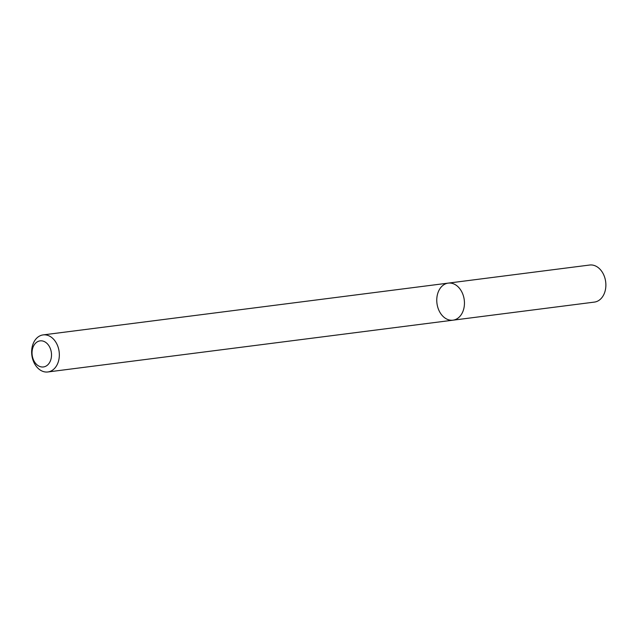 <?xml version="1.0" encoding="UTF-8"?>
<svg xmlns="http://www.w3.org/2000/svg" width="637" height="637" viewBox="0 0 637 637"><rect width="100%" height="100%" fill="white"/><g stroke="black" fill="none" stroke-linecap="round" stroke-linejoin="round"><path stroke-width="0.96" d="M463.728 308.953A18.68 13.751 82.7 0 1 452.979 320.18A18.68 13.751 82.7 0 1 436.966 303.387A18.68 13.751 82.7 0 1 448.241 283.115A18.68 13.751 82.7 0 1 463.728 308.953A18.68 13.751 82.7 0 1 452.979 320.18L594.401 302.097A18.68 13.751 82.7 0 0 605.15 290.878A18.68 13.751 82.7 0 0 589.663 265.032L448.241 283.115A18.68 13.751 82.7 0 1 463.728 308.953M58.612 360.741A18.68 13.751 82.7 0 1 47.863 371.968A18.68 13.751 82.7 0 1 31.85 355.175A18.68 13.751 82.7 0 1 43.125 334.903A18.68 13.751 82.7 0 1 58.612 360.741M51.008 359.053A13.146 9.674 82.7 0 1 34.462 361.768A13.146 9.674 82.7 0 1 39.86 340.906A13.146 9.674 82.7 0 1 51.008 359.053M47.863 371.968L452.979 320.18M43.125 334.903L448.241 283.115"/></g></svg>
